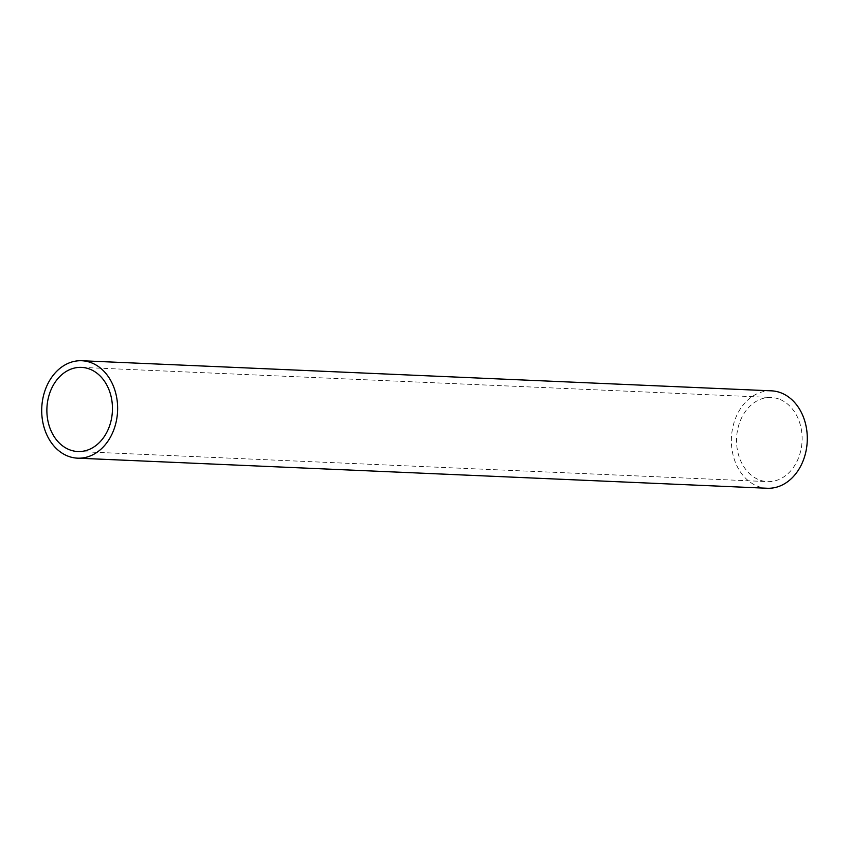 <?xml version="1.0" encoding="UTF-8"?>
<svg xmlns="http://www.w3.org/2000/svg" width="849" height="849" viewBox="0 0 849 849"><rect width="100%" height="100%" fill="white"/><g stroke="black" fill="none" stroke-linecap="round" stroke-linejoin="round"><path stroke-width="0.64" stroke-dasharray="4.25 3.18" d="M771.454 390.837A48.754 37.95 -87.5 0 0 732.114 430.963A48.754 37.95 -87.5 0 0 756.586 485.808A48.754 37.95 -87.5 0 0 767.209 488.26M780.337 399.592A42.11 32.771 92.5 0 1 801.477 446.967A42.11 32.771 92.5 0 1 767.496 481.616A42.11 32.771 92.5 0 1 758.327 479.505A42.11 32.771 92.5 0 1 737.187 432.13A42.11 32.771 92.5 0 1 771.168 397.481A42.11 32.771 92.5 0 1 780.337 399.592M77.832 451.519L767.496 481.616M81.504 367.384L771.168 397.481"/><path stroke-width="1.27" d="M77.546 458.163L767.209 488.26A48.754 37.95 -87.5 0 0 806.55 448.134A48.754 37.95 -87.5 0 0 782.078 393.289A48.754 37.95 -87.5 0 0 771.454 390.837L81.791 360.74A48.754 37.95 -87.5 0 0 42.45 400.866A48.754 37.95 -87.5 0 0 66.922 455.711A48.754 37.95 -87.5 0 0 77.546 458.163A48.754 37.95 -87.5 0 0 116.886 418.037A48.754 37.95 -87.5 0 0 92.414 363.192A48.754 37.95 -87.5 0 0 81.791 360.74M68.663 449.408A42.11 32.771 92.5 0 1 47.523 402.033A42.11 32.771 92.5 0 1 81.504 367.384A42.11 32.771 92.5 0 1 90.673 369.495A42.11 32.771 92.5 0 1 111.813 416.87A42.11 32.771 92.5 0 1 77.832 451.519A42.11 32.771 92.5 0 1 68.663 449.408"/></g></svg>
